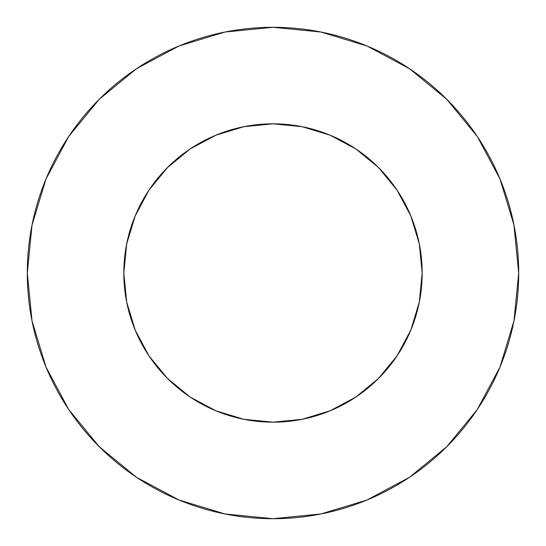 <?xml version="1.0" encoding="UTF-8"?>
<svg xmlns="http://www.w3.org/2000/svg" width="546" height="546" viewBox="0 0 546 546"><rect width="100%" height="100%" fill="white"/><g stroke="black" fill="none" stroke-linecap="round" stroke-linejoin="round"><path stroke-width="0.82" d="M123.826 273A149.174 149.174 0 0 1 273 123.826A149.174 149.174 0 0 1 422.174 273A149.174 149.174 0 0 1 273 422.174A149.174 149.174 0 0 1 123.826 273L126.692 302.102L135.183 330.084L148.962 355.876L167.52 378.48L190.124 397.038L215.916 410.817L243.898 419.308L273 422.174L302.102 419.308L330.084 410.817L355.876 397.038L378.48 378.48L397.038 355.876L410.817 330.084L419.308 302.102L422.174 273L419.308 243.898L410.817 215.916L397.038 190.124L378.48 167.52L355.876 148.962L330.084 135.183L302.102 126.692L273 123.826L243.898 126.692L215.916 135.183L190.124 148.962L167.52 167.52L148.962 190.124L135.183 215.916L126.692 243.898L123.826 273M27.3 273A245.7 245.7 0 0 1 273 27.3A245.7 245.7 0 0 1 518.7 273A245.7 245.7 0 0 1 273 518.7A245.7 245.7 0 0 1 27.3 273L32.023 320.932L46.001 367.028L68.707 409.507L99.263 446.737L136.493 477.293L178.972 500L225.068 513.977L273 518.7L320.932 513.977L367.028 500L409.507 477.293L446.737 446.737L477.293 409.507L500 367.028L513.977 320.932L518.7 273L513.977 225.068L500 178.972L477.293 136.493L446.737 99.263L409.507 68.707L367.028 46.001L320.932 32.023L273 27.3L225.068 32.023L178.972 46.001L136.493 68.707L99.263 99.263L68.707 136.493L46.001 178.972L32.023 225.068L27.3 273M477.293 136.493L446.737 99.263L409.568 68.755M136.493 68.707L99.263 99.263L68.755 136.432M68.707 409.507L99.263 446.737L136.432 477.245M409.507 477.293L446.737 446.737L477.245 409.568"/></g></svg>
